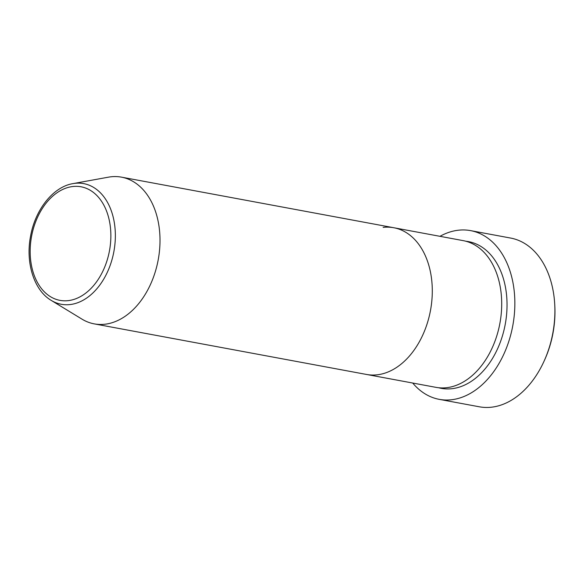 <?xml version="1.0" encoding="UTF-8"?>
<svg xmlns="http://www.w3.org/2000/svg" width="584" height="584" viewBox="0 0 584 584"><rect width="100%" height="100%" fill="white"/><g stroke="black" fill="none" stroke-linecap="round" stroke-linejoin="round"><path stroke-width="0.88" d="M554.727 304.322L554.8 305.607A82.074 56.29 100.5 0 1 544.77 359.613L544.244 360.781A85.804 58.845 -79.5 0 0 554.727 304.322A85.804 58.845 -79.5 0 0 510.635 238.06L470.594 230.622A85.804 58.845 100.5 0 1 514.088 316.929A85.804 58.845 100.5 0 1 451.512 399.755A85.804 58.845 100.5 0 1 439.248 399.354A85.804 58.845 100.5 0 1 412.72 383.038M439.248 399.354L479.289 406.785A85.804 58.845 -79.5 0 0 491.56 407.194A85.804 58.845 -79.5 0 0 544.244 360.781M383.133 227.388A74.613 51.173 100.5 0 1 393.799 227.738L463.207 240.637A74.613 51.173 100.5 0 1 501.036 315.688A74.613 51.173 100.5 0 1 446.621 387.703A74.613 51.173 100.5 0 1 435.956 387.353L366.548 374.461A74.613 51.173 100.5 0 0 377.213 374.811A74.613 51.173 100.5 0 1 366.548 374.461L94.258 323.879A74.613 51.173 100.5 0 1 81.994 319.141L51.202 300.38C33.916 290.255 25.389 262.566 30.572 236.148C35.23 209.634 53.129 186.865 72.89 183.632A61.364 42.084 100.5 0 1 74.927 183.325A61.364 42.084 100.5 0 1 115.289 239.024A61.364 42.084 100.5 0 1 70.058 304.563A61.364 42.084 100.5 0 1 51.202 300.38M393.799 227.738A74.613 51.173 100.5 0 1 431.627 302.789A74.613 51.173 100.5 0 1 377.213 374.811A74.613 51.173 100.5 0 0 431.627 302.789A74.613 51.173 100.5 0 0 393.799 227.738L121.516 177.156A74.613 51.173 100.5 0 1 159.337 252.208A74.613 51.173 100.5 0 1 104.93 324.229A74.613 51.173 100.5 0 1 94.258 323.879M439.978 236.316A85.804 58.845 100.5 0 1 458.323 230.22A85.804 58.845 100.5 0 1 470.594 230.622M72.89 183.632L108.368 177.178A74.613 51.173 100.5 0 1 110.85 176.806A74.613 51.173 100.5 0 1 121.516 177.156M465.857 241.236A74.613 51.173 100.5 0 1 506.576 314.718A74.613 51.173 100.5 0 1 451.958 388.696A74.613 51.173 100.5 0 1 438.642 387.747M68.226 300.636A57.758 39.61 -79.5 0 0 110.799 238.944A57.758 39.61 -79.5 0 0 72.803 186.522A57.758 39.61 -79.5 0 0 30.229 248.207A57.758 39.61 -79.5 0 0 68.226 300.636"/></g></svg>
